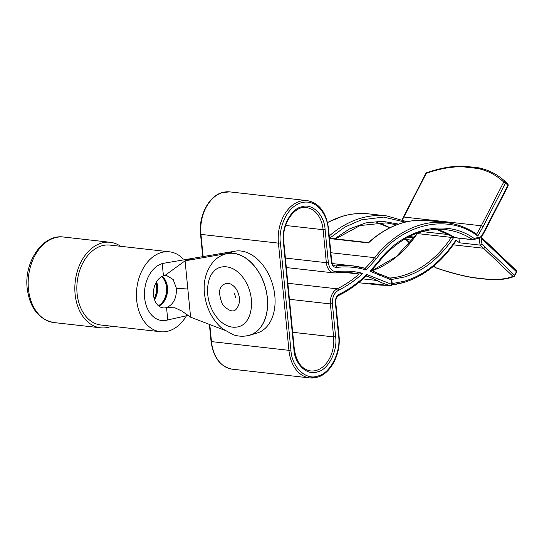 <?xml version="1.0" encoding="UTF-8"?>
<svg xmlns="http://www.w3.org/2000/svg" width="544" height="544" viewBox="0 0 544 544"><rect width="100%" height="100%" fill="white"/><g stroke="black" fill="none" stroke-linecap="round" stroke-linejoin="round"><path stroke-width="0.82" d="M185.076 260.828L227.548 253.416A42.446 28.784 73.3 0 1 233.437 253.252A42.446 28.784 73.3 0 1 266.506 292.121A42.446 28.784 73.3 0 1 249.71 335.254L257.162 333.016A42.446 28.784 -106.7 0 0 273.952 289.884A42.446 28.784 -106.7 0 0 240.89 251.015A42.446 28.784 -106.7 0 0 234.994 251.178L162.962 263.391A28.927 20.42 96.4 0 0 144.636 297.888A28.927 20.42 96.4 0 0 161.752 320.511A28.927 20.42 -83.6 0 1 144.65 298.024L144.622 297.752A28.927 20.42 -83.6 0 1 162.228 263.588L163.445 275.964L164.594 275.692L185.076 260.834L190.597 317.186L181.798 311.032L174.937 307.802L166.546 307.578A16.225 11.451 -83.6 0 1 163.173 307.89A16.225 11.451 -83.6 0 1 153.585 295.338L153.558 295.066A16.225 11.451 -83.6 0 1 163.445 275.964M249.71 335.254A42.446 28.784 73.3 0 1 245.337 336.049M187.979 315.425L167.756 319.947A28.927 20.42 -83.6 0 1 161.752 320.511A28.927 20.42 96.4 0 0 167.756 319.947L166.546 307.578C173.414 304.579 176.705 298.166 176.412 288.334L187.836 289.007L176.412 288.334L173.182 279.521L166.811 275.638L164.567 275.699M158.855 306.095A16.225 11.451 96.4 0 0 167.436 292.046A16.225 11.451 96.4 0 0 162.194 276.434M192.528 258.59L189.115 259.617L192.508 258.59M185.089 260.828L189.115 259.617M224.454 330.201L190.597 317.186M159.746 305.626A16.932 11.954 96.4 0 0 162.962 277.086M158.392 305.714A16.225 11.451 96.4 0 0 166.444 291.931A16.225 11.451 96.4 0 0 161.663 276.699M154.544 299.724A16.225 11.451 96.4 0 0 156.577 281.683M154.387 299.248A16.932 11.954 96.4 0 0 156.318 282.112M154.176 298.527A16.225 11.451 96.4 0 0 155.951 282.771M169.497 251.811L109.908 245.092A40.215 28.383 96.4 0 0 77.098 293.556A40.215 28.383 96.4 0 0 100.898 325.013L160.487 331.731A40.215 28.383 -83.6 0 1 136.687 300.274A40.215 28.383 -83.6 0 1 169.497 251.811A40.215 28.383 -83.6 0 1 183.206 258.964M186.524 315.649A40.215 28.383 -83.6 0 1 160.487 331.731M111.649 326.223A43.037 30.376 -83.6 0 1 100.586 327.814A43.037 30.376 -83.6 0 1 75.113 294.154A43.037 30.376 -83.6 0 1 110.221 242.291A43.037 30.376 -83.6 0 1 120.659 246.303M249.676 335.145A42.33 28.703 -106.7 0 0 259.141 329.032A42.33 28.703 -106.7 0 0 262.133 278.705A42.33 28.703 -106.7 0 0 225.311 254.068C220.64 255.503 216.628 258.067 213.268 261.759C203.946 273.401 201.776 287.708 206.761 304.681C209.957 314.629 215.213 322.653 222.53 328.746L233.138 334.696C238.714 336.58 244.229 336.729 249.676 335.145M203.143 256.734L200.954 234.396L200.539 234.233C198.363 216.111 208.808 196.024 222.142 192.596L229.731 191.882A35.272 24.902 96.4 0 0 222.414 192.569A35.272 24.902 96.4 0 0 200.954 234.396L278.419 243.127L280.405 242.937L290.918 350.152C291.638 367.03 306.109 380.841 317.988 375.979C330.113 373.626 341.129 352.165 338.592 335.825L339 335.573C341.176 353.695 330.738 373.782 317.404 377.216L309.808 377.93A35.272 24.902 -83.6 0 1 288.932 350.336L211.466 341.605A35.272 24.902 96.4 0 0 232.342 369.199L309.808 377.93A35.272 24.902 -83.6 0 0 317.132 377.237M335.607 336.722C337.831 351.016 328.195 369.798 317.587 371.851C307.19 376.108 294.528 364.031 293.896 349.255L283.383 242.046C281.166 227.752 290.802 208.971 301.41 206.91C311.8 202.654 324.469 214.73 325.094 229.507L328.331 262.494C329.31 268.607 332.071 271.653 336.614 271.646C345.481 270.599 354.205 271.17 362.787 273.367C355.116 280.446 346.997 286.083 338.436 290.272C334.159 292.91 332.139 297.398 332.377 303.729L335.607 336.722L333.622 336.906A28.22 19.917 -83.6 0 1 316.458 370.369A28.22 19.917 -83.6 0 1 310.597 370.92C301.791 369.43 296.358 362.127 294.311 349.003L283.798 241.794C281.391 223.815 294.834 205.156 306.408 207.624A28.22 19.917 -83.6 0 1 323.109 229.697L326.346 262.684L328.331 262.494M329.616 238.238L344.971 227.011L361.325 219.858L383.595 217.09L405.219 222.122M392.183 283.635L404.879 281.105C424.694 274.89 441.721 261.202 455.954 240.04A119.932 84.66 -83.6 0 1 459.401 242.787L458.946 238.177M455.831 240.591L455.954 240.04M421.994 231.574L417.302 233.56L451.37 237.402L454.016 237.014C440.212 257.652 423.694 270.973 404.471 276.978L391.762 279.473M386.471 285.226A126.99 89.638 -83.6 0 1 377.665 284.845A126.99 89.638 -83.6 0 1 368.954 283.24L390.578 285.682A1.408 0.993 -75.6 0 0 391.823 284.41L391.388 279.936A1.408 0.993 -74.4 0 0 390.769 278.46A1.408 0.993 -74.4 0 0 390.66 278.44M338.592 335.825L335.356 302.838C335.199 298.806 336.491 295.943 339.225 294.243C348.983 289.469 358.156 282.887 366.758 274.502L391.823 284.41L392.238 284.158L391.796 279.684L391.388 279.936L370.036 271.191L378.168 261.82C402.961 228.46 445.72 218.056 474.178 238.476L481.209 236.681L485.486 228.929A1.408 0.469 27.2 0 1 485.751 229.459L508.164 185.769A1.408 0.469 -152.8 0 0 507.906 185.239L505.512 182.954A1.408 0.469 -152.8 0 0 503.724 182.084A1.408 1.102 134.2 0 1 505.498 181.825A1.408 0.884 133.7 0 1 505.512 182.954L483.099 226.644L477.782 236.089C448.215 213.16 402.444 223.387 376.258 258.788L366.316 269.98C356.612 267.09 346.705 266.247 336.593 267.437C333.71 267.451 331.949 265.506 331.31 261.603L331.724 261.351L328.488 228.364C326.182 212.153 319.09 202.905 307.197 200.614A35.272 24.902 -83.6 0 0 278.419 243.127L288.932 350.336L290.918 350.152M481.209 236.681L480.95 237.449M481.209 237.524L486.914 242.488A1.408 0.884 133.7 0 1 486.928 243.624L480.889 237.844M481.175 236.375L479.325 237.932M459.401 242.787L480.026 245.113L481.957 244.317L485.112 247.173A1.408 0.884 133.7 0 1 483.507 248.241L453.288 244.841M370.036 271.191C371.198 270.858 371.606 270.599 371.253 270.409M366.758 274.502L365.901 275.903M366.316 269.98L365.282 268.382L352.743 265.866A148.152 104.577 -83.6 0 1 365.16 268.362A141.1 99.6 -83.6 0 0 374.632 257.659A1.408 0.66 -141.6 0 1 376.258 258.788M477.782 236.089L476.592 234.219M485.486 228.929L507.906 185.239A1.408 0.884 -46.3 0 0 507.885 184.11L505.498 181.825A128.316 80.104 -46.3 0 0 505.165 181.512L507.559 183.79A128.316 80.104 133.7 0 1 507.885 184.11L508.164 185.769M362.787 273.367L359.108 274.06A141.1 99.6 -83.6 0 1 337.185 288.837A1.408 0.911 63.9 0 1 338.436 290.272M463.617 166.294L462.257 166.722C450.881 166.668 438.879 168.878 426.251 173.352A1.408 0.469 -152.8 0 0 425.796 173.468L403.383 217.158A1.408 0.469 27.2 0 1 403.838 217.042L426.251 173.352A1.408 0.694 -109.6 0 1 426.578 172.781A1.408 0.694 -109.6 0 1 426.605 172.774M344.746 272.442L359.108 274.06A141.1 99.6 -83.6 0 0 351.948 272.877A141.1 99.6 -83.6 0 0 335.94 272.898M329.453 238.224L368.472 242.617C387.07 225.855 407.007 218.511 428.264 220.592A126.99 89.638 96.4 0 0 368.451 242.944L329.487 238.551M505.165 181.512C498.114 174.814 489.444 170.272 479.162 167.885L463.107 166.07C451.534 166.015 439.362 168.252 426.578 172.781L425.796 173.468M479.536 168.089L478.088 168.504C488.274 170.884 496.815 175.413 503.724 182.084L481.304 225.774A119.932 84.66 -83.6 0 1 476.632 234.151M449.806 234.709L422.389 231.622M372.028 270.688L396.25 256.68L417.302 233.56A119.932 84.66 96.4 0 1 372.123 270.728M486.928 243.624L516.385 271.721L515.991 270.422M485.112 247.173L514.563 275.271A1.408 0.469 27.2 0 1 514.828 275.801A1.408 0.469 27.2 0 1 514.719 275.896A1.408 1.278 -112.6 0 1 512.965 276.345A1.408 0.884 -46.3 0 0 514.563 275.271L516.385 271.721A1.408 0.469 27.2 0 1 516.644 272.258L516.358 270.586L486.914 242.488M479.332 237.993L480.026 245.113A119.932 84.66 -83.6 0 1 483.507 248.241L512.965 276.345C506.954 278.827 498.957 279.834 488.954 279.371L489.471 279.589C499.637 280.085 507.851 279.038 514.114 276.461L516.644 272.258A1.408 0.469 27.2 0 1 516.542 272.347M433.711 266.098L435.132 267.451A1.408 0.884 -46.3 0 0 435.492 267.614A1.408 0.517 109.1 0 0 435.642 267.764C449.235 272.476 461.863 275.822 473.525 277.794L473.13 277.583C461.564 275.624 449.018 272.299 435.492 267.614L433.82 266.009M489.423 279.589L473.525 277.794M227.548 253.416L234.994 251.178M53.904 322.558C38.753 319.478 29.852 308.094 27.2 288.408C23.841 262.065 42.867 233.811 63.546 237.028A43.037 30.376 96.4 0 0 28.431 288.891A43.037 30.376 96.4 0 0 53.904 322.558L100.586 327.814M245.426 322.238C241.59 328.175 226.209 332.275 214.248 313.813C202.708 294.896 208.556 275.652 213.67 271.742C217.512 265.805 232.893 261.712 244.848 280.167C256.394 299.084 250.539 318.335 245.426 322.238M222.333 285.518C218.634 288.476 218.722 294.855 222.591 304.64C229.167 311.46 233.886 312.739 236.762 308.468C240.502 303.13 240.414 296.752 236.504 289.347C231.71 282.914 226.984 281.636 222.333 285.518M389.878 227.752A119.932 84.66 96.4 0 0 376.774 222.578M327.542 222.598A126.99 89.638 -83.6 0 1 342.319 216.362A126.99 89.638 -83.6 0 1 368.676 213.874L386.553 215.893L407.014 221.707M329.236 235.987A126.99 89.638 -83.6 0 1 360.196 218.375A126.99 89.638 -83.6 0 1 386.553 215.893M451.37 237.402A119.932 84.66 -83.6 0 1 403.349 275.495A119.932 84.66 -83.6 0 1 389.416 278.066M292.672 332.289L333.622 336.906L330.392 303.919A13.11 9.255 -83.6 0 1 337.185 288.837L287.864 283.274M404.022 282.363A126.99 89.638 -83.6 0 1 392.142 284.825M390.966 285.668A1.408 0.993 -83.6 0 1 390.674 285.702A1.408 0.993 -83.6 0 1 390.578 285.682A126.99 89.638 -83.6 0 1 376.87 280.459L363.011 278.902M280.405 242.937C278.501 233.58 283.41 208.542 301.009 202.79C318.696 197.934 328.086 218.674 328.08 228.616L328.488 228.364M209.386 324.408L211.052 341.448L211.466 341.605L209.794 324.564M328.08 228.616L331.31 261.603M334.302 265.778L335.6 265.928A6.059 4.277 -83.6 0 1 334.9 265.928C332.18 264.459 332.636 264.887 331.724 261.351M336.593 267.437A1.408 0.986 -96.7 0 0 335.6 265.928A148.152 104.577 -83.6 0 1 352.743 265.866L332.275 263.561M481.413 238.809L481.957 244.317M474.178 238.476A1.408 0.959 73.3 0 1 473.593 239.714A1.408 0.959 73.3 0 1 473.321 239.741A1.408 0.993 -83.6 0 1 473.028 239.768A1.408 0.993 -83.6 0 1 472.709 239.646A1.408 0.945 -56.9 0 0 474.178 238.476M378.168 261.82A1.408 0.66 38.4 0 1 378.284 262.589C398.181 238.401 420.539 227.412 445.352 229.616A119.932 84.66 -83.6 0 1 472.709 239.646L454.832 237.633A119.932 84.66 96.4 0 0 436.363 229.289M379.488 275.271A1.408 0.966 -62.9 0 0 379.141 273.897L371.396 270.443M378.264 279.249A1.408 0.966 117.1 0 1 376.87 280.459A141.1 99.6 -83.6 0 0 366.146 275.985M339.225 294.243A1.408 0.911 63.9 0 1 338.851 295.399C348.622 290.605 357.809 284.043 366.425 275.72M335.356 302.838L335.764 302.586C335.512 299.506 336.539 297.112 338.851 295.399M476.938 234.362C467.337 227.78 457.069 223.863 446.141 222.605A126.99 89.638 96.4 0 0 374.632 257.659L330.874 252.729M483.099 226.644A1.408 0.469 -152.8 0 0 481.304 225.774L403.838 217.042A119.932 84.66 96.4 0 1 402.41 219.756M336.614 271.646A1.408 0.986 83.3 0 1 335.784 272.932A1.408 0.986 83.3 0 1 335.628 272.932A13.11 9.255 -83.6 0 1 334.104 272.938A13.11 9.255 -83.6 0 1 326.346 262.684L285.389 258.067M325.094 229.507L323.109 229.697L285.614 225.468M283.383 242.046L283.798 241.794M293.896 349.255L294.311 349.003M332.377 303.729L330.392 303.919L289.435 299.302M335.519 238.904L360.128 225.536L385.757 222.904A119.932 84.66 -83.6 0 1 396.114 225.005M462.257 166.722L478.088 168.504M455.151 237.748L454.539 237.531A1.408 0.945 -56.9 0 0 454.832 237.633A1.408 0.993 96.4 0 0 455.151 237.748L473.028 239.768L479.638 237.898M398.562 224.101L382.446 221.272L365.806 222.897L349.554 228.915L334.54 238.796M412.107 240.196L406.042 239.51A1.408 0.884 133.7 0 1 405.674 239.353L405.09 238.796M409.788 243.086L406.042 239.51A119.932 84.66 96.4 0 0 405.212 238.728M409.258 236.538L414.426 237.116M407.878 237.252L413.834 237.918M488.954 279.371L473.13 277.583M162.765 263.439L163.499 263.242M63.546 237.028L110.221 242.291M235.355 297.432C235.232 295.487 234.831 294.154 234.151 293.427M376.747 222.578L389.824 227.78M327.515 222.476L342.047 216.383C350.934 213.724 359.808 212.888 368.676 213.874M392.136 284.845L404.294 282.343C424.49 276.012 441.816 262.072 456.266 240.509M358.564 282.696L377.665 284.845L386.519 285.233M369.145 283.274L390.674 285.702C391.571 285.763 392.095 285.246 392.238 284.158M229.731 191.882L307.197 200.614M200.539 234.233L202.756 256.802M481.229 237.626L485.751 229.459M378.284 262.589L371.43 270.592M379.141 273.897L390.769 278.46L391.796 279.684M335.764 302.586L339 335.573M286.321 267.553L334.104 272.938L351.948 272.877M211.052 341.448C213.357 357.653 220.456 366.908 232.342 369.199M402.077 219.633L403.383 217.158M428.264 220.592L446.141 222.605M454.539 237.531L436.336 229.296M405.674 239.353L409.7 243.188M435.132 267.451L435.642 267.764"/></g></svg>
